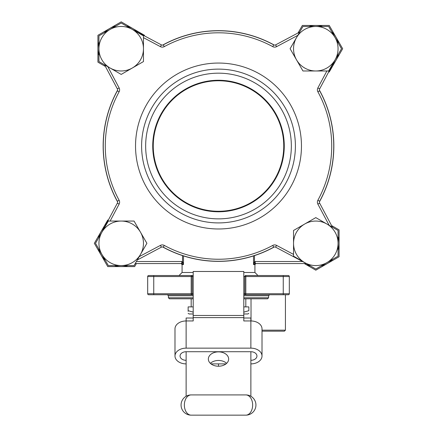 <?xml version="1.0" encoding="UTF-8"?>
<svg xmlns="http://www.w3.org/2000/svg" width="437" height="437" viewBox="0 0 437 437"><rect width="100%" height="100%" fill="white"/><g stroke="black" fill="none" stroke-linecap="round" stroke-linejoin="round"><path stroke-width="0.66" d="M289.321 293.735A1.011 1.011 0 0 1 288.311 294.751L245.818 294.751A1.011 1.011 0 0 1 244.807 293.735L244.807 276.539A1.011 1.011 0 0 1 245.818 275.523L288.311 275.523A1.011 1.011 0 0 1 289.321 276.539L289.321 293.735A1.011 1.011 0 0 1 288.311 294.751A1.011 1.011 0 0 0 289.321 293.735L283.252 293.735L283.252 276.539L245.818 276.539L245.818 293.735L283.252 293.735L283.252 294.751M245.818 294.751L243.797 294.751L245.818 294.751L245.818 293.735L243.797 293.735M191.182 294.751A1.011 1.011 0 0 0 192.193 293.735L191.182 293.735L191.182 276.539L153.748 276.539L153.748 293.735L191.182 293.735L191.182 294.751L193.203 294.751L148.689 294.751A1.011 1.011 0 0 1 147.679 293.735L147.679 276.539A1.011 1.011 0 0 1 148.689 275.523L191.182 275.523A1.011 1.011 0 0 1 192.193 276.539L192.193 293.735L193.203 293.735M293.538 230.468L293.538 256.169L315.798 269.023L338.058 256.169L338.058 230.468L315.798 217.615L293.538 230.468L293.538 230.796M338.058 236.532A23.27 23.27 0 0 1 338.058 250.106M332.808 259.201A23.27 23.27 0 0 1 321.048 265.986M332.267 226.874A23.27 23.27 0 0 1 332.808 227.437M310.549 265.986A23.27 23.27 0 0 1 304.305 263.555M290.097 48.72L302.945 70.98L328.651 70.98L341.499 48.72L328.651 26.46L302.945 26.46L290.097 48.72L302.945 70.98L303.278 70.98M131.996 29.252L161.379 44.874A2.021 2.021 0 0 0 163.296 44.864A115.242 115.242 0 0 1 273.704 44.864A2.021 2.021 0 0 0 275.621 44.874L276.572 46.661L297.805 35.37L296.521 37.593A22.26 22.26 0 0 1 335.075 37.593A22.26 22.26 0 0 1 315.798 70.98A22.26 22.26 0 0 1 296.521 37.593M338.467 53.975A23.27 23.27 0 0 1 332.267 65.162M331.683 31.715A23.27 23.27 0 0 1 338.467 43.471M309.014 26.46A23.27 23.27 0 0 1 322.588 26.46M299.356 32.256A23.27 23.27 0 0 1 299.913 31.715M101.728 232.522L117.351 203.145A2.021 2.021 0 0 0 117.34 201.222A115.242 115.242 0 0 1 117.34 90.814A2.021 2.021 0 0 0 117.351 88.897L119.137 87.946L107.852 66.714L110.075 67.997A22.26 22.26 0 0 1 110.075 29.443A22.26 22.26 0 0 1 143.462 48.72L143.462 35.867L121.202 23.019L98.942 35.867L98.942 61.573L121.202 74.421L143.462 61.573L143.462 37.637L160.428 46.661A4.048 4.048 0 0 0 164.263 46.639A113.216 113.216 0 0 1 272.737 46.639A4.048 4.048 0 0 0 276.572 46.661M143.462 48.72A22.26 22.26 0 0 1 110.075 67.997L121.202 74.421L143.462 61.573M126.451 26.051A23.27 23.27 0 0 1 137.644 32.256M104.192 32.835A23.27 23.27 0 0 1 115.952 26.051M98.942 55.51A23.27 23.27 0 0 1 98.942 41.936M104.733 65.162A23.27 23.27 0 0 1 104.192 64.605M293.538 254.4L276.572 245.381A4.048 4.048 0 0 0 272.737 245.403A113.216 113.216 0 0 1 164.263 245.403A4.048 4.048 0 0 0 160.428 245.381L139.195 256.666L146.903 243.316L134.055 221.056L133.722 221.056M121.202 221.056A22.26 22.26 0 0 1 140.479 254.449A22.26 22.26 0 0 1 101.925 254.449A22.26 22.26 0 0 1 121.202 221.056L108.349 221.056L95.501 243.316L108.349 265.576L134.055 265.576L146.903 243.316L134.055 221.056L110.119 221.056L119.137 204.095L117.351 203.145A2.021 2.021 0 0 0 117.34 201.222A115.242 115.242 0 0 1 117.34 90.814A2.021 2.021 0 0 0 117.351 88.897L104.547 64.807M127.986 265.576A23.27 23.27 0 0 1 114.412 265.576M98.533 238.067A23.27 23.27 0 0 1 104.733 226.874M105.317 260.326A23.27 23.27 0 0 1 98.533 248.571M291.348 146.018A72.848 72.848 0 0 0 182.076 82.932A72.848 72.848 0 0 0 182.076 209.105A72.848 72.848 0 0 0 291.348 146.018M218.5 80.255A65.763 65.763 0 0 1 275.452 178.902A65.763 65.763 0 0 1 161.548 178.902A65.763 65.763 0 0 1 218.5 80.255M117.553 90.219A115.341 115.341 0 0 0 117.553 201.823M162.695 246.965A115.341 115.341 0 0 0 274.305 246.965M319.447 201.823A115.341 115.341 0 0 0 319.447 90.219M274.305 45.077A115.341 115.341 0 0 0 162.695 45.077M248.855 313.389L247.839 313.974L243.797 313.974M193.203 313.974L189.161 313.974L188.145 313.389M193.203 312.138L188.145 310.68L188.145 306.889L193.203 306.889M188.145 310.68C188.145 314.241 188.145 314.241 188.145 310.68L188.145 311.363M248.855 310.68L243.797 312.138L248.855 310.68C248.855 314.241 248.855 314.241 248.855 310.68C248.855 314.241 248.855 314.241 248.855 310.68L248.855 306.889L243.797 306.889M243.797 297.783L268.58 297.783L267.57 298.799L243.797 298.799M193.203 298.799L169.43 298.799L168.42 297.783L193.203 297.783M135.219 263.555L181.781 263.555L135.219 263.555M255.219 261.528L255.219 263.555L306.332 263.555L255.219 263.555L253.515 264.565L254.487 261.616L255.219 261.528L302.639 261.528M193.203 275.523L191.182 275.523L191.182 276.539L193.203 276.539M283.252 275.523L288.311 275.523A1.011 1.011 0 0 1 289.321 276.539A1.011 1.011 0 0 0 288.311 275.523A1.011 1.011 0 0 1 289.321 276.539L283.252 276.539L283.252 275.523M268.58 297.783L268.58 295.762L269.596 294.751M182.043 263.582L182.513 261.616L183.485 264.565L181.781 263.555L181.781 261.528L182.513 261.616L182.513 255.601M257.961 275.523L254.924 272.491L254.924 264.565L253.515 264.565L253.515 255.918M245.818 306.889L245.818 298.799M250.876 363.89A11.127 7.871 180 0 0 262.009 356.018A11.127 7.871 180 0 0 250.876 348.147L250.876 318.021L243.797 318.021M193.203 318.021L186.124 318.021L186.124 348.147A11.127 7.871 180 0 0 174.991 356.018A11.127 7.871 180 0 0 186.124 363.89M262.009 356.018L262.009 328.832A11.127 7.871 0 0 0 250.876 320.96L243.797 320.96L243.797 317.612L193.203 317.612L193.203 320.96L186.124 320.96A11.127 7.871 0 0 0 174.991 328.832L174.991 356.018M250.876 348.147L186.124 348.147M226 363.89L211 363.89M250.876 360.312A6.069 4.294 180 0 0 256.945 356.018A6.069 4.294 180 0 0 250.876 351.725L186.124 351.725A6.069 4.294 180 0 0 180.055 356.018A6.069 4.294 180 0 0 186.124 360.312M250.876 351.725L250.876 396.272M186.124 351.725L186.124 396.272M210.361 363.344A10.155 7.178 180 0 1 218.5 360.454A10.155 7.178 180 0 1 226.639 363.344M218.5 351.867A10.155 7.178 0 0 0 208.345 359.05A10.155 7.178 0 0 0 218.5 366.228A10.155 7.178 0 0 0 228.655 359.05A10.155 7.178 0 0 0 218.5 351.867M243.797 317.612L243.797 271.481L193.203 271.481L193.203 317.612M245.818 415.15L191.182 415.15L245.818 415.15A10.117 10.117 0 0 0 255.935 405.033A10.117 10.117 0 0 0 245.818 394.917L191.182 394.917L245.818 394.917A10.117 6.828 90 0 1 252.646 405.033A10.117 6.828 90 0 1 245.818 415.15M191.182 394.917A10.117 10.117 0 0 0 181.065 405.033A10.117 10.117 0 0 0 191.182 415.15A10.117 10.117 0 0 1 181.065 405.033A10.117 10.117 0 0 1 191.182 394.917A10.117 6.828 90 0 0 184.354 405.033A10.117 6.828 90 0 0 191.182 415.15M218.5 366.228L218.5 363.89M305.004 262.79L275.621 247.167A2.021 2.021 0 0 0 273.704 247.178A115.242 115.242 0 0 1 163.296 247.178A2.021 2.021 0 0 0 161.379 247.167L137.289 259.977M335.272 59.514L319.649 88.897A2.021 2.021 0 0 0 319.66 90.814A115.242 115.242 0 0 1 319.66 201.222A2.021 2.021 0 0 0 319.649 203.145L332.453 227.235M160.428 46.661L161.379 44.874A2.021 2.021 0 0 0 163.296 44.864A115.242 115.242 0 0 1 273.704 44.864A2.021 2.021 0 0 0 275.621 44.874L299.711 32.065M295.396 146.018A76.896 76.896 0 0 1 180.055 212.611A76.896 76.896 0 0 1 180.055 79.425A76.896 76.896 0 0 1 295.396 146.018M218.5 80.769A65.25 65.25 0 0 1 275.01 178.646A65.25 65.25 0 0 1 161.99 178.646A65.25 65.25 0 0 1 218.5 80.769A65.26 65.26 0 0 1 275.015 178.651A65.26 65.26 0 0 1 161.985 178.651A65.26 65.26 0 0 1 218.5 80.758M254.957 263.582L254.487 261.616L254.487 255.601M136.388 263.555L134.634 266.586L107.764 266.586L94.332 243.316L107.764 220.046L108.365 220.046M105.443 66.49L97.932 62.158L97.932 35.288L121.202 21.85L144.472 35.288L144.472 35.883M298.029 32.961L302.366 25.45L329.236 25.45L342.668 48.72L329.236 71.99L328.635 71.99M331.557 225.547L339.068 229.884L339.068 256.754L315.798 270.186L304.163 263.473M326.925 262.593A22.26 22.26 0 0 1 293.538 243.316A22.26 22.26 0 0 1 326.925 224.039A22.26 22.26 0 0 1 326.925 262.593M262.009 330.159L285.421 330.159L285.421 294.751M285.421 330.159L284.411 331.175L262.009 331.175M135.536 146.018A82.964 82.964 0 0 1 259.982 74.17A82.964 82.964 0 0 1 259.982 217.866A82.964 82.964 0 0 1 135.536 146.018M329.148 225.323L317.863 204.095A4.048 4.048 0 0 1 317.879 200.255A113.216 113.216 0 0 0 317.879 91.786A4.048 4.048 0 0 1 317.863 87.946L326.881 70.98M119.137 87.946A4.048 4.048 0 0 1 119.121 91.786A113.216 113.216 0 0 0 119.121 200.255A4.048 4.048 0 0 1 119.137 204.095M276.572 245.381L275.621 247.167A2.021 2.021 0 0 0 273.704 247.178A115.242 115.242 0 0 1 163.296 247.178A2.021 2.021 0 0 0 161.379 247.167L160.428 245.381M317.863 87.946L319.649 88.897A2.021 2.021 0 0 0 319.66 90.814A115.242 115.242 0 0 1 319.66 201.222A2.021 2.021 0 0 0 319.649 203.145L317.863 204.095M136.388 261.528L181.781 261.528M183.485 255.918L183.485 264.565L182.076 264.565L182.076 272.491L193.203 272.491M243.797 272.491L254.924 272.491M268.58 295.762L243.797 295.762M193.203 295.762L168.42 295.762L167.404 294.751M153.748 275.523L153.748 276.539L147.679 276.539A1.011 1.011 0 0 1 148.689 275.523M148.689 294.751A1.011 1.011 0 0 1 147.679 293.735L153.748 293.735L153.748 294.751M243.797 276.539L245.818 276.539L245.818 275.523M250.876 395.998L250.374 395.998M186.626 395.998L186.124 395.998M243.797 315.465L193.203 315.465M119.121 91.786L117.34 90.814M119.121 200.255L117.34 201.222M163.296 44.864L164.263 46.639M273.704 44.864L272.737 46.639M164.263 245.403L163.296 247.178M272.737 245.403L273.704 247.178M319.66 90.814L317.879 91.786M319.66 201.222L317.879 200.255M168.42 297.783L168.42 295.762M254.924 264.565L255.935 263.555M182.076 264.565L181.065 263.555M182.076 272.491L179.039 275.523M191.182 306.889L191.182 298.799M251.024 320.966L251.024 298.799"/></g></svg>
